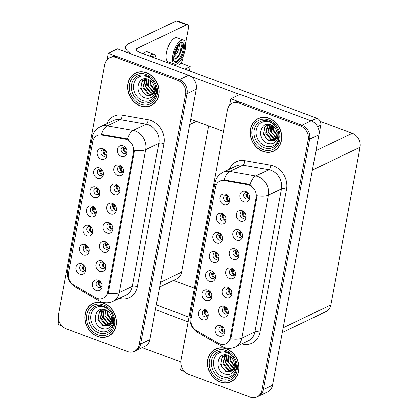 <?xml version="1.0" encoding="UTF-8"?>
<svg xmlns="http://www.w3.org/2000/svg" width="418" height="418" viewBox="0 0 418 418"><rect width="100%" height="100%" fill="white"/><g stroke="black" fill="none" stroke-linecap="round" stroke-linejoin="round"><path stroke-width="0.63" d="M125.552 147.716A3.391 2.848 -115.5 0 0 124.574 147.146A3.391 2.848 -115.5 0 0 122.542 147.199A3.391 2.848 -115.5 0 0 121.084 150.339A3.391 2.848 -115.5 0 0 123.425 153.375A3.391 2.848 -115.5 0 0 125.457 153.317A3.391 2.848 -115.5 0 0 126.952 150.652M126.424 152.486A3.391 2.848 64.5 0 1 125.635 152.314A3.391 2.848 64.5 0 1 123.791 146.969M123.117 145.95A5.648 4.744 -115.5 0 0 117.327 149.346A5.648 4.744 -115.5 0 0 121.194 156.332A5.648 4.744 -115.5 0 0 127.03 151.149A5.648 4.744 -115.5 0 0 125.212 147.34A5.648 4.744 -115.5 0 0 123.117 145.95M98.387 188.847A3.391 2.848 -115.5 0 0 97.415 188.278A3.391 2.848 -115.5 0 0 95.377 188.335A3.391 2.848 -115.5 0 0 93.919 191.475A3.391 2.848 -115.5 0 0 96.26 194.506A3.391 2.848 -115.5 0 0 98.298 194.448A3.391 2.848 -115.5 0 0 99.792 191.784M99.265 193.623A3.391 2.848 64.5 0 1 98.476 193.45A3.391 2.848 64.5 0 1 96.626 188.105M95.952 187.086A5.648 4.744 -115.5 0 0 90.163 190.483A5.648 4.744 -115.5 0 0 94.029 197.463A5.648 4.744 -115.5 0 0 99.871 192.285A5.648 4.744 -115.5 0 0 98.052 188.471A5.648 4.744 -115.5 0 0 95.952 187.086M101.94 169.682A3.391 2.848 -115.5 0 0 100.968 169.112A3.391 2.848 -115.5 0 0 98.93 169.165A3.391 2.848 -115.5 0 0 97.472 172.305A3.391 2.848 -115.5 0 0 99.813 175.341A3.391 2.848 -115.5 0 0 101.851 175.283A3.391 2.848 -115.5 0 0 103.345 172.618M102.812 174.452A3.391 2.848 64.5 0 1 102.029 174.28A3.391 2.848 64.5 0 1 100.179 168.94M99.505 167.916A5.648 4.744 -115.5 0 0 93.716 171.312A5.648 4.744 -115.5 0 0 97.582 178.298A5.648 4.744 -115.5 0 0 103.424 173.115A5.648 4.744 -115.5 0 0 101.605 169.306A5.648 4.744 -115.5 0 0 99.505 167.916M87.733 246.354A3.391 2.848 -115.5 0 0 86.756 245.784A3.391 2.848 -115.5 0 0 84.718 245.841A3.391 2.848 -115.5 0 0 83.266 248.976A3.391 2.848 -115.5 0 0 85.601 252.012A3.391 2.848 -115.5 0 0 87.639 251.955A3.391 2.848 -115.5 0 0 89.133 249.29M88.606 251.129A3.391 2.848 64.5 0 1 87.817 250.952A3.391 2.848 64.5 0 1 85.967 245.612M85.298 244.587A5.648 4.744 -115.5 0 0 79.509 247.984A5.648 4.744 -115.5 0 0 83.37 254.97A5.648 4.744 -115.5 0 0 89.212 249.786A5.648 4.744 -115.5 0 0 87.393 245.977A5.648 4.744 -115.5 0 0 85.298 244.587M111.34 224.388A3.391 2.848 -115.5 0 0 110.368 223.818A3.391 2.848 -115.5 0 0 108.33 223.876A3.391 2.848 -115.5 0 0 106.872 227.011A3.391 2.848 -115.5 0 0 109.213 230.046A3.391 2.848 -115.5 0 0 111.251 229.989A3.391 2.848 -115.5 0 0 112.745 227.324M112.212 229.163A3.391 2.848 64.5 0 1 111.428 228.986A3.391 2.848 64.5 0 1 109.579 223.646M108.905 222.622A5.648 4.744 -115.5 0 0 103.115 226.018A5.648 4.744 -115.5 0 0 106.982 233.004A5.648 4.744 -115.5 0 0 112.823 227.82A5.648 4.744 -115.5 0 0 111 224.011A5.648 4.744 -115.5 0 0 108.905 222.622M104.234 262.723A3.391 2.848 -115.5 0 0 103.262 262.154A3.391 2.848 -115.5 0 0 101.224 262.211A3.391 2.848 -115.5 0 0 99.766 265.346A3.391 2.848 -115.5 0 0 102.107 268.382A3.391 2.848 -115.5 0 0 104.145 268.325A3.391 2.848 -115.5 0 0 105.639 265.66M105.111 267.499A3.391 2.848 64.5 0 1 104.322 267.321A3.391 2.848 64.5 0 1 102.473 261.981M101.799 260.957A5.648 4.744 -115.5 0 0 96.009 264.359A5.648 4.744 -115.5 0 0 99.876 271.339A5.648 4.744 -115.5 0 0 105.717 266.156A5.648 4.744 -115.5 0 0 103.899 262.347A5.648 4.744 -115.5 0 0 101.799 260.957M105.493 150.511A3.391 2.848 -115.5 0 0 104.521 149.942A3.391 2.848 -115.5 0 0 102.483 149.999A3.391 2.848 -115.5 0 0 101.025 153.14A3.391 2.848 -115.5 0 0 103.366 156.17A3.391 2.848 -115.5 0 0 105.404 156.113A3.391 2.848 -115.5 0 0 106.893 153.448M106.365 155.287A3.391 2.848 64.5 0 1 105.582 155.115A3.391 2.848 64.5 0 1 103.732 149.769M103.058 148.751A5.648 4.744 -115.5 0 0 97.269 152.147A5.648 4.744 -115.5 0 0 101.135 159.127A5.648 4.744 -115.5 0 0 106.977 153.949A5.648 4.744 -115.5 0 0 105.153 150.135A5.648 4.744 -115.5 0 0 103.058 148.751M114.893 205.217A3.391 2.848 -115.5 0 0 113.921 204.648A3.391 2.848 -115.5 0 0 111.883 204.705A3.391 2.848 -115.5 0 0 110.425 207.845A3.391 2.848 -115.5 0 0 112.766 210.876A3.391 2.848 -115.5 0 0 114.804 210.818A3.391 2.848 -115.5 0 0 116.293 208.154M115.765 209.993A3.391 2.848 64.5 0 1 114.981 209.82A3.391 2.848 64.5 0 1 113.132 204.475M112.458 203.456A5.648 4.744 -115.5 0 0 106.668 206.853A5.648 4.744 -115.5 0 0 110.535 213.833A5.648 4.744 -115.5 0 0 116.376 208.655A5.648 4.744 -115.5 0 0 114.553 204.841A5.648 4.744 -115.5 0 0 112.458 203.456M121.999 166.881A3.391 2.848 -115.5 0 0 121.027 166.312A3.391 2.848 -115.5 0 0 118.989 166.369A3.391 2.848 -115.5 0 0 117.531 169.509A3.391 2.848 -115.5 0 0 119.872 172.54A3.391 2.848 -115.5 0 0 121.91 172.482A3.391 2.848 -115.5 0 0 123.399 169.818M122.871 171.657A3.391 2.848 64.5 0 1 122.082 171.484A3.391 2.848 64.5 0 1 120.238 166.139M119.564 165.12A5.648 4.744 -115.5 0 0 113.774 168.517A5.648 4.744 -115.5 0 0 117.641 175.497A5.648 4.744 -115.5 0 0 123.482 170.319A5.648 4.744 -115.5 0 0 121.659 166.505A5.648 4.744 -115.5 0 0 119.564 165.12M118.446 186.052A3.391 2.848 -115.5 0 0 117.474 185.482A3.391 2.848 -115.5 0 0 115.436 185.54A3.391 2.848 -115.5 0 0 113.978 188.675A3.391 2.848 -115.5 0 0 116.319 191.71A3.391 2.848 -115.5 0 0 118.357 191.653A3.391 2.848 -115.5 0 0 119.846 188.988M119.318 190.822A3.391 2.848 64.5 0 1 118.534 190.65A3.391 2.848 64.5 0 1 116.685 185.31M116.011 184.286A5.648 4.744 -115.5 0 0 110.221 187.682A5.648 4.744 -115.5 0 0 114.088 194.668A5.648 4.744 -115.5 0 0 119.929 189.485A5.648 4.744 -115.5 0 0 118.106 185.676A5.648 4.744 -115.5 0 0 116.011 184.286M91.281 227.183A3.391 2.848 -115.5 0 0 90.309 226.613A3.391 2.848 -115.5 0 0 88.271 226.671A3.391 2.848 -115.5 0 0 86.819 229.811A3.391 2.848 -115.5 0 0 89.154 232.842A3.391 2.848 -115.5 0 0 91.192 232.784A3.391 2.848 -115.5 0 0 92.686 230.119M92.159 231.959A3.391 2.848 64.5 0 1 91.37 231.786A3.391 2.848 64.5 0 1 89.52 226.441M88.851 225.422A5.648 4.744 -115.5 0 0 83.057 228.818A5.648 4.744 -115.5 0 0 86.923 235.799A5.648 4.744 -115.5 0 0 92.765 230.621A5.648 4.744 -115.5 0 0 90.946 226.812A5.648 4.744 -115.5 0 0 88.851 225.422M94.834 208.018A3.391 2.848 -115.5 0 0 93.862 207.448A3.391 2.848 -115.5 0 0 91.824 207.506A3.391 2.848 -115.5 0 0 90.366 210.641A3.391 2.848 -115.5 0 0 92.707 213.676A3.391 2.848 -115.5 0 0 94.745 213.619A3.391 2.848 -115.5 0 0 96.239 210.954M95.712 212.793A3.391 2.848 64.5 0 1 94.923 212.616A3.391 2.848 64.5 0 1 93.073 207.276M92.399 206.252A5.648 4.744 -115.5 0 0 86.61 209.648A5.648 4.744 -115.5 0 0 90.476 216.634A5.648 4.744 -115.5 0 0 96.318 211.451A5.648 4.744 -115.5 0 0 94.499 207.641A5.648 4.744 -115.5 0 0 92.399 206.252M100.681 281.894A3.391 2.848 -115.5 0 0 99.709 281.319A3.391 2.848 -115.5 0 0 97.671 281.377A3.391 2.848 -115.5 0 0 96.218 284.517A3.391 2.848 -115.5 0 0 98.554 287.547A3.391 2.848 -115.5 0 0 100.592 287.495A3.391 2.848 -115.5 0 0 102.086 284.825M101.558 286.664A3.391 2.848 64.5 0 1 100.769 286.492A3.391 2.848 64.5 0 1 98.92 281.147M98.246 280.128A5.648 4.744 -115.5 0 0 92.456 283.524A5.648 4.744 -115.5 0 0 96.323 290.505A5.648 4.744 -115.5 0 0 102.164 285.327A5.648 4.744 -115.5 0 0 100.346 281.518A5.648 4.744 -115.5 0 0 98.246 280.128M107.787 243.553A3.391 2.848 -115.5 0 0 106.815 242.983A3.391 2.848 -115.5 0 0 104.777 243.041A3.391 2.848 -115.5 0 0 103.319 246.181A3.391 2.848 -115.5 0 0 105.66 249.212A3.391 2.848 -115.5 0 0 107.698 249.154A3.391 2.848 -115.5 0 0 109.192 246.489M108.659 248.329A3.391 2.848 64.5 0 1 107.875 248.156A3.391 2.848 64.5 0 1 106.026 242.811M105.352 241.792A5.648 4.744 -115.5 0 0 99.562 245.188A5.648 4.744 -115.5 0 0 103.429 252.169A5.648 4.744 -115.5 0 0 109.27 246.991A5.648 4.744 -115.5 0 0 107.452 243.182A5.648 4.744 -115.5 0 0 105.352 241.792M84.18 265.524A3.391 2.848 -115.5 0 0 83.203 264.949A3.391 2.848 -115.5 0 0 81.165 265.007A3.391 2.848 -115.5 0 0 79.713 268.147A3.391 2.848 -115.5 0 0 82.048 271.178A3.391 2.848 -115.5 0 0 84.086 271.125A3.391 2.848 -115.5 0 0 85.58 268.455M85.053 270.294A3.391 2.848 64.5 0 1 84.264 270.122A3.391 2.848 64.5 0 1 82.419 264.777M81.745 263.758A5.648 4.744 -115.5 0 0 75.956 267.154A5.648 4.744 -115.5 0 0 79.817 274.135A5.648 4.744 -115.5 0 0 85.659 268.957A5.648 4.744 -115.5 0 0 83.84 265.148A5.648 4.744 -115.5 0 0 81.745 263.758M126.576 139.544A10.168 8.538 -115.5 0 0 125.039 139.126L101.72 135.03A10.168 8.538 -115.5 0 0 97.143 135.62A10.168 8.538 -115.5 0 0 92.833 141.566L68.432 273.22A10.168 8.538 -115.5 0 0 73.908 285.086L95.644 297.72A10.168 8.538 -115.5 0 0 103.241 298.253A10.168 8.538 -115.5 0 0 107.546 292.307L133.53 152.11A10.168 8.538 -115.5 0 0 126.576 139.544M150.365 80.893L151.149 81.186M208.728 125.922L181.626 272.144A11.296 9.483 64.5 0 1 176.84 278.754L159.65 286.962M108.21 53.285L117.437 48.875L188.565 75.282A11.296 9.483 -115.5 0 1 196.293 89.243L149.879 339.672A11.296 9.483 -115.5 0 1 145.093 346.282L135.866 350.692A11.296 9.483 -115.5 0 0 140.652 344.082L187.071 93.653A11.296 9.483 -115.5 0 0 179.338 79.686L108.21 53.285L107.018 59.711M58.703 320.392L57.945 324.472L61.885 325.935M180.978 63.118L190.221 66.551L184.813 69.132M190.221 66.551L189.427 70.846M194.391 288.164L173.433 280.384M248.172 193.236A3.391 2.848 -115.5 0 0 247.2 192.661A3.391 2.848 -115.5 0 0 245.162 192.719A3.391 2.848 -115.5 0 0 243.71 195.859A3.391 2.848 -115.5 0 0 246.045 198.89A3.391 2.848 -115.5 0 0 248.083 198.837A3.391 2.848 -115.5 0 0 249.577 196.167M249.05 198.007A3.391 2.848 64.5 0 1 248.261 197.834A3.391 2.848 64.5 0 1 246.411 192.489M245.742 191.47A5.648 4.744 -115.5 0 0 239.948 194.866A5.648 4.744 -115.5 0 0 243.814 201.847A5.648 4.744 -115.5 0 0 249.656 196.669A5.648 4.744 -115.5 0 0 247.837 192.86A5.648 4.744 -115.5 0 0 245.742 191.47M221.012 234.367A3.391 2.848 -115.5 0 0 220.04 233.798A3.391 2.848 -115.5 0 0 218.003 233.855A3.391 2.848 -115.5 0 0 216.545 236.99A3.391 2.848 -115.5 0 0 218.886 240.026A3.391 2.848 -115.5 0 0 220.923 239.969A3.391 2.848 -115.5 0 0 222.413 237.304M221.885 239.143A3.391 2.848 64.5 0 1 221.096 238.965A3.391 2.848 64.5 0 1 219.251 233.625M218.577 232.601A5.648 4.744 -115.5 0 0 212.788 236.003A5.648 4.744 -115.5 0 0 216.655 242.983A5.648 4.744 -115.5 0 0 222.496 237.805A5.648 4.744 -115.5 0 0 220.673 233.991A5.648 4.744 -115.5 0 0 218.577 232.601M224.565 215.202A3.391 2.848 -115.5 0 0 223.588 214.627A3.391 2.848 -115.5 0 0 221.556 214.685A3.391 2.848 -115.5 0 0 220.098 217.825A3.391 2.848 -115.5 0 0 222.439 220.856A3.391 2.848 -115.5 0 0 224.471 220.803A3.391 2.848 -115.5 0 0 225.966 218.133M225.438 219.972A3.391 2.848 64.5 0 1 224.649 219.8A3.391 2.848 64.5 0 1 222.804 214.455M222.13 213.436A5.648 4.744 -115.5 0 0 216.341 216.832A5.648 4.744 -115.5 0 0 220.208 223.813A5.648 4.744 -115.5 0 0 226.049 218.635A5.648 4.744 -115.5 0 0 224.226 214.826A5.648 4.744 -115.5 0 0 222.13 213.436M210.353 291.874A3.391 2.848 -115.5 0 0 209.381 291.299A3.391 2.848 -115.5 0 0 207.344 291.356A3.391 2.848 -115.5 0 0 205.886 294.497A3.391 2.848 -115.5 0 0 208.227 297.527A3.391 2.848 -115.5 0 0 210.264 297.475A3.391 2.848 -115.5 0 0 211.759 294.81M211.226 296.644A3.391 2.848 64.5 0 1 210.442 296.472A3.391 2.848 64.5 0 1 208.592 291.127M207.918 290.108A5.648 4.744 -115.5 0 0 202.129 293.504A5.648 4.744 -115.5 0 0 205.996 300.485A5.648 4.744 -115.5 0 0 211.837 295.307A5.648 4.744 -115.5 0 0 210.014 291.498A5.648 4.744 -115.5 0 0 207.918 290.108M233.965 269.908A3.391 2.848 -115.5 0 0 232.988 269.333A3.391 2.848 -115.5 0 0 230.95 269.391A3.391 2.848 -115.5 0 0 229.498 272.531A3.391 2.848 -115.5 0 0 231.833 275.561A3.391 2.848 -115.5 0 0 233.871 275.509A3.391 2.848 -115.5 0 0 235.365 272.844M234.838 274.678A3.391 2.848 64.5 0 1 234.049 274.506A3.391 2.848 64.5 0 1 232.204 269.161M231.53 268.142A5.648 4.744 -115.5 0 0 225.741 271.538A5.648 4.744 -115.5 0 0 229.607 278.519A5.648 4.744 -115.5 0 0 235.444 273.341A5.648 4.744 -115.5 0 0 233.625 269.532A5.648 4.744 -115.5 0 0 231.53 268.142M226.859 308.244A3.391 2.848 -115.5 0 0 225.887 307.674A3.391 2.848 -115.5 0 0 223.849 307.726A3.391 2.848 -115.5 0 0 222.392 310.867A3.391 2.848 -115.5 0 0 224.732 313.897A3.391 2.848 -115.5 0 0 226.77 313.845A3.391 2.848 -115.5 0 0 228.259 311.18M227.732 313.014A3.391 2.848 64.5 0 1 226.943 312.842A3.391 2.848 64.5 0 1 225.098 307.496M224.424 306.478A5.648 4.744 -115.5 0 0 218.635 309.874A5.648 4.744 -115.5 0 0 222.501 316.854A5.648 4.744 -115.5 0 0 228.343 311.676A5.648 4.744 -115.5 0 0 226.519 307.867A5.648 4.744 -115.5 0 0 224.424 306.478M228.118 196.032A3.391 2.848 -115.5 0 0 227.141 195.462A3.391 2.848 -115.5 0 0 225.103 195.519A3.391 2.848 -115.5 0 0 223.651 198.654A3.391 2.848 -115.5 0 0 225.986 201.69A3.391 2.848 -115.5 0 0 228.024 201.633A3.391 2.848 -115.5 0 0 229.519 198.968M228.991 200.807A3.391 2.848 64.5 0 1 228.202 200.63A3.391 2.848 64.5 0 1 226.357 195.29M225.683 194.266A5.648 4.744 -115.5 0 0 219.894 197.667A5.648 4.744 -115.5 0 0 223.761 204.648A5.648 4.744 -115.5 0 0 229.597 199.464A5.648 4.744 -115.5 0 0 227.779 195.655A5.648 4.744 -115.5 0 0 225.683 194.266M237.518 250.737A3.391 2.848 -115.5 0 0 236.541 250.168A3.391 2.848 -115.5 0 0 234.503 250.225A3.391 2.848 -115.5 0 0 233.051 253.36A3.391 2.848 -115.5 0 0 235.386 256.396A3.391 2.848 -115.5 0 0 237.424 256.339A3.391 2.848 -115.5 0 0 238.918 253.674M238.391 255.513A3.391 2.848 64.5 0 1 237.602 255.335A3.391 2.848 64.5 0 1 235.757 249.995M235.083 248.971A5.648 4.744 -115.5 0 0 229.294 252.373A5.648 4.744 -115.5 0 0 233.16 259.353A5.648 4.744 -115.5 0 0 238.997 254.175A5.648 4.744 -115.5 0 0 237.178 250.361A5.648 4.744 -115.5 0 0 235.083 248.971M244.624 212.401A3.391 2.848 -115.5 0 0 243.647 211.832A3.391 2.848 -115.5 0 0 241.609 211.889A3.391 2.848 -115.5 0 0 240.157 215.024A3.391 2.848 -115.5 0 0 242.492 218.06A3.391 2.848 -115.5 0 0 244.53 218.003A3.391 2.848 -115.5 0 0 246.024 215.338M245.497 217.177A3.391 2.848 64.5 0 1 244.708 216.999A3.391 2.848 64.5 0 1 242.858 211.66M242.189 210.635A5.648 4.744 -115.5 0 0 236.4 214.037A5.648 4.744 -115.5 0 0 240.261 221.017A5.648 4.744 -115.5 0 0 246.103 215.834A5.648 4.744 -115.5 0 0 244.284 212.025A5.648 4.744 -115.5 0 0 242.189 210.635M241.071 231.572A3.391 2.848 -115.5 0 0 240.094 230.997A3.391 2.848 -115.5 0 0 238.056 231.055A3.391 2.848 -115.5 0 0 236.604 234.195A3.391 2.848 -115.5 0 0 238.939 237.225A3.391 2.848 -115.5 0 0 240.977 237.173A3.391 2.848 -115.5 0 0 242.471 234.503M241.944 236.342A3.391 2.848 64.5 0 1 241.155 236.17A3.391 2.848 64.5 0 1 239.31 230.825M238.636 229.806A5.648 4.744 -115.5 0 0 232.847 233.202A5.648 4.744 -115.5 0 0 236.708 240.183A5.648 4.744 -115.5 0 0 242.55 235.005A5.648 4.744 -115.5 0 0 240.731 231.196A5.648 4.744 -115.5 0 0 238.636 229.806M213.906 272.703A3.391 2.848 -115.5 0 0 212.934 272.134A3.391 2.848 -115.5 0 0 210.897 272.191A3.391 2.848 -115.5 0 0 209.439 275.326A3.391 2.848 -115.5 0 0 211.78 278.362A3.391 2.848 -115.5 0 0 213.817 278.304A3.391 2.848 -115.5 0 0 215.307 275.64M214.779 277.479A3.391 2.848 64.5 0 1 213.995 277.301A3.391 2.848 64.5 0 1 212.145 271.961M211.471 270.937A5.648 4.744 -115.5 0 0 205.682 274.339A5.648 4.744 -115.5 0 0 209.549 281.319A5.648 4.744 -115.5 0 0 215.39 276.141A5.648 4.744 -115.5 0 0 213.567 272.327A5.648 4.744 -115.5 0 0 211.471 270.937M217.459 253.538A3.391 2.848 -115.5 0 0 216.487 252.963A3.391 2.848 -115.5 0 0 214.45 253.021A3.391 2.848 -115.5 0 0 212.992 256.161A3.391 2.848 -115.5 0 0 215.333 259.191A3.391 2.848 -115.5 0 0 217.37 259.139A3.391 2.848 -115.5 0 0 218.86 256.474M218.332 258.308A3.391 2.848 64.5 0 1 217.548 258.136A3.391 2.848 64.5 0 1 215.698 252.791M215.024 251.772A5.648 4.744 -115.5 0 0 209.235 255.168A5.648 4.744 -115.5 0 0 213.102 262.149A5.648 4.744 -115.5 0 0 218.943 256.971A5.648 4.744 -115.5 0 0 217.12 253.162A5.648 4.744 -115.5 0 0 215.024 251.772M223.306 327.409A3.391 2.848 -115.5 0 0 222.334 326.839A3.391 2.848 -115.5 0 0 220.296 326.897A3.391 2.848 -115.5 0 0 218.839 330.032A3.391 2.848 -115.5 0 0 221.179 333.068A3.391 2.848 -115.5 0 0 223.217 333.01A3.391 2.848 -115.5 0 0 224.706 330.345M224.179 332.185A3.391 2.848 64.5 0 1 223.395 332.012A3.391 2.848 64.5 0 1 221.545 326.667M220.871 325.643A5.648 4.744 -115.5 0 0 215.082 329.044A5.648 4.744 -115.5 0 0 218.948 336.025A5.648 4.744 -115.5 0 0 224.79 330.847A5.648 4.744 -115.5 0 0 222.966 327.033A5.648 4.744 -115.5 0 0 220.871 325.643M230.412 289.073A3.391 2.848 -115.5 0 0 229.435 288.504A3.391 2.848 -115.5 0 0 227.402 288.561A3.391 2.848 -115.5 0 0 225.945 291.696A3.391 2.848 -115.5 0 0 228.285 294.732A3.391 2.848 -115.5 0 0 230.323 294.674A3.391 2.848 -115.5 0 0 231.812 292.01M231.285 293.849A3.391 2.848 64.5 0 1 230.496 293.676A3.391 2.848 64.5 0 1 228.651 288.331M227.977 287.307A5.648 4.744 -115.5 0 0 222.188 290.709A5.648 4.744 -115.5 0 0 226.054 297.689A5.648 4.744 -115.5 0 0 231.896 292.511A5.648 4.744 -115.5 0 0 230.072 288.697A5.648 4.744 -115.5 0 0 227.977 287.307M206.8 311.039A3.391 2.848 -115.5 0 0 205.828 310.469A3.391 2.848 -115.5 0 0 203.791 310.527A3.391 2.848 -115.5 0 0 202.333 313.662A3.391 2.848 -115.5 0 0 204.674 316.698A3.391 2.848 -115.5 0 0 206.711 316.64A3.391 2.848 -115.5 0 0 208.206 313.975M207.673 315.815A3.391 2.848 64.5 0 1 206.889 315.642A3.391 2.848 64.5 0 1 205.039 310.297M204.365 309.273A5.648 4.744 -115.5 0 0 198.576 312.674A5.648 4.744 -115.5 0 0 202.443 319.655A5.648 4.744 -115.5 0 0 208.284 314.477A5.648 4.744 -115.5 0 0 206.466 310.663A5.648 4.744 -115.5 0 0 204.365 309.273M249.196 185.059A10.168 8.538 -115.5 0 0 247.665 184.641L224.341 180.55A10.168 8.538 -115.5 0 0 219.763 181.135A10.168 8.538 -115.5 0 0 215.458 187.086L191.057 318.741A10.168 8.538 -115.5 0 0 196.533 330.607L218.269 343.241A10.168 8.538 -115.5 0 0 225.861 343.774A10.168 8.538 -115.5 0 0 230.172 337.822L256.156 197.63A10.168 8.538 -115.5 0 0 249.196 185.059M230.83 98.8L240.057 94.395L311.185 120.797A11.296 9.483 -115.5 0 1 318.918 134.763L272.505 385.192A11.296 9.483 -115.5 0 1 267.719 391.802L258.491 396.207A11.296 9.483 -115.5 0 0 263.277 389.597L309.691 139.168A11.296 9.483 -115.5 0 0 301.958 125.207L230.83 98.8L229.639 105.231M181.328 365.912L180.571 369.993L184.51 371.456M320.245 121.398L352.322 133.305A11.296 9.483 64.5 0 1 360.055 147.267L330.826 304.973A11.296 9.483 64.5 0 1 326.035 311.582L282.275 332.482M146.436 72.685A18.073 15.173 -115.5 0 0 135.573 72.983A18.073 15.173 -115.5 0 0 127.809 89.724A18.073 15.173 -115.5 0 0 140.281 105.9A18.073 15.173 -115.5 0 0 151.149 105.597A18.073 15.173 -115.5 0 0 158.908 88.862A18.073 15.173 -115.5 0 0 146.436 72.685M136.32 72.654A18.073 15.173 -115.5 0 0 135.082 73.443M103.706 303.254A18.073 15.173 -115.5 0 0 92.838 303.557A18.073 15.173 -115.5 0 0 85.073 320.292A18.073 15.173 -115.5 0 0 97.546 336.469A18.073 15.173 -115.5 0 0 108.414 336.171A18.073 15.173 -115.5 0 0 116.178 319.43A18.073 15.173 -115.5 0 0 103.706 303.254M93.585 303.228A18.073 15.173 -115.5 0 0 92.347 304.017M93.366 139.737A13.177 4.687 10.5 0 1 92.294 137.334C93.277 132.537 95.968 129.005 100.367 126.743A15.058 12.644 64.5 0 1 107.149 125.875L133.138 130.432A15.058 12.644 64.5 0 1 135.411 131.053A15.058 12.644 64.5 0 1 145.72 149.67A13.177 4.687 -169.5 0 1 134.58 150.266L108.466 291.868L108.084 293.232L103.988 297.893M108.084 293.232A13.177 4.687 10.5 0 0 119.224 292.637L145.72 149.67L158.824 143.416A15.058 12.644 -115.5 0 0 148.515 124.794A15.058 12.644 -115.5 0 0 146.237 124.177L120.253 119.616L107.149 125.875A13.177 6.139 100 0 0 101.553 134.444L126.043 138.645L128.728 139.701M134.387 351.392L135.866 350.692A11.296 9.483 -115.5 0 0 140.652 344.082L187.071 93.653A11.296 9.483 -115.5 0 0 179.338 79.686L117.866 56.869A11.296 9.483 -115.5 0 0 111.073 57.057L109.594 57.762A11.296 9.483 -115.5 0 0 104.808 64.367L58.395 314.801A11.296 9.483 -115.5 0 0 66.128 328.762L127.6 351.58A11.296 9.483 -115.5 0 0 134.387 351.392A11.296 9.483 -115.5 0 0 139.178 344.787L185.592 94.358A11.296 9.483 -115.5 0 0 177.859 80.392L116.387 57.574A11.296 9.483 -115.5 0 0 109.594 57.762M107.75 336.26A18.073 15.173 -115.5 0 0 109.14 335.795M150.48 105.691A18.073 15.173 -115.5 0 0 151.875 105.221M269.061 118.205A18.073 15.173 -115.5 0 0 258.193 118.503A18.073 15.173 -115.5 0 0 250.434 135.239A18.073 15.173 -115.5 0 0 262.906 151.421A18.073 15.173 -115.5 0 0 273.769 151.117A18.073 15.173 -115.5 0 0 281.533 134.382A18.073 15.173 -115.5 0 0 269.061 118.205M258.946 118.174A18.073 15.173 -115.5 0 0 257.707 118.963M226.326 348.774A18.073 15.173 -115.5 0 0 215.463 349.072A18.073 15.173 -115.5 0 0 207.699 365.807A18.073 15.173 -115.5 0 0 220.171 381.989A18.073 15.173 -115.5 0 0 231.039 381.686A18.073 15.173 -115.5 0 0 238.798 364.951A18.073 15.173 -115.5 0 0 226.326 348.774M216.21 348.743A18.073 15.173 -115.5 0 0 214.972 349.532M215.991 185.252A13.177 4.687 10.5 0 1 214.915 182.854C215.902 178.052 218.593 174.525 222.993 172.263A15.058 12.644 64.5 0 1 229.775 171.39L255.759 175.952A15.058 12.644 64.5 0 1 258.037 176.574A15.058 12.644 64.5 0 1 268.346 195.19A13.177 4.687 -169.5 0 1 257.206 195.786L231.091 337.383L230.705 338.747L226.613 343.413M230.705 338.747A13.177 4.687 10.5 0 0 241.844 338.157L268.346 195.19L281.445 188.931A15.058 12.644 -115.5 0 0 271.136 170.314A15.058 12.644 -115.5 0 0 268.863 169.692L242.874 165.136L229.775 171.39A13.177 6.139 100 0 0 224.173 179.965L248.668 184.16L251.354 185.216M257.013 396.912L258.491 396.207A11.296 9.483 -115.5 0 0 263.277 389.597L309.691 139.168A11.296 9.483 -115.5 0 0 301.958 125.207L240.486 102.384A11.296 9.483 -115.5 0 0 233.693 102.572L232.22 103.277A11.296 9.483 -115.5 0 0 227.434 109.887L181.015 360.316A11.296 9.483 -115.5 0 0 188.748 374.282L250.22 397.1A11.296 9.483 -115.5 0 0 257.013 396.912A11.296 9.483 -115.5 0 0 261.799 390.302L308.218 139.873A11.296 9.483 -115.5 0 0 300.485 125.912L239.012 103.089A11.296 9.483 -115.5 0 0 232.22 103.277M230.37 381.78A18.073 15.173 -115.5 0 0 231.765 381.31M273.106 151.211A18.073 15.173 -115.5 0 0 274.501 150.741M84.379 265.78L84.217 265.921C83.036 267.384 83.078 268.769 84.342 270.059L85.152 270.143M83.866 265.289L83.01 266.015L82.377 268.434M100.837 286.518L101.658 286.502M100.842 286.429C99.583 285.113 99.541 283.733 100.722 282.291L100.89 282.15M100.722 282.291L99.515 282.385L98.883 284.804M99.515 282.385L100.43 281.612M87.932 246.61L87.77 246.751C86.589 248.219 86.63 249.598 87.895 250.894L88.705 250.972M87.419 246.124L86.563 246.845L85.93 249.269M91.485 227.444L91.323 227.585C90.142 229.048 90.183 230.433 91.448 231.724L92.258 231.807M90.972 226.953L90.116 227.679L89.483 230.099M95.038 208.274L94.87 208.415C93.695 209.883 93.736 211.262 95.001 212.558L95.811 212.637M94.525 207.788L93.669 208.509L93.036 210.933M104.39 267.348L105.211 267.337M104.395 267.259C103.136 265.947 103.094 264.568 104.275 263.126L104.437 262.985M104.275 263.126L103.068 263.215L102.436 265.639M103.068 263.215L103.977 262.447M107.943 248.182L108.764 248.167M107.948 248.093C106.689 246.777 106.647 245.397 107.828 243.955L107.99 243.814M107.828 243.955L106.621 244.049L105.989 246.468M106.621 244.049L107.531 243.276M111.496 229.012L112.317 229.001M111.501 228.923C110.242 227.611 110.2 226.232 111.376 224.785L111.543 224.649M111.376 224.785L110.174 224.879L109.542 227.303M110.174 224.879L111.083 224.105M115.049 209.846L115.87 209.831M115.054 209.758C113.795 208.441 113.753 207.062 114.929 205.619L115.096 205.478M114.929 205.619L113.727 205.713L113.095 208.133M113.727 205.713L114.636 204.94M206.471 310.799L205.562 311.567L204.919 313.793M206.994 311.279L206.764 311.473C205.588 312.941 205.63 314.32 206.894 315.616L207.756 315.689M223.426 332.023L224.273 332.038M223.431 331.965C222.167 330.648 222.13 329.269 223.306 327.827L222.104 327.921L221.462 330.246M222.104 327.921L223.013 327.148M315.182 154.926L320.752 125.144L317.602 126.649M239.754 94.541L190.592 76.29M223.447 131.383L190.733 119.24M124.695 51.571L125.562 46.884A22.588 8.036 10.5 0 1 128.462 43.833L176.26 21.005A5.648 2.32 -69.6 0 1 177.263 20.9L187.562 24.725A5.648 2.32 110.4 0 0 186.559 24.829L137.287 48.357L136.858 50.672M179.118 64.962A5.648 2.32 110.4 0 0 182.849 58.452L183.413 55.416M185.582 43.718L188.366 28.696A5.648 2.32 110.4 0 0 187.562 24.725M137.287 48.357A7.529 2.68 -169.5 0 0 136.32 49.376A7.529 2.68 -169.5 0 0 140.03 52.511L316.886 118.158A5.648 4.744 64.5 0 1 320.752 125.144M315.24 154.9A5.648 4.744 64.5 0 1 315.057 155.606M125.562 46.884A22.588 8.036 10.5 0 0 132.506 54.471M272.442 385.495L277.965 355.739M188.152 321.818L155.439 309.675M180.837 361.998L142.209 347.661M156.311 304.988L189.02 317.131M278.106 354.971A5.648 4.744 64.5 0 1 278.017 355.713M272.505 385.469A5.648 4.744 64.5 0 1 272.097 386.739M210.024 291.628L209.115 292.401L208.472 294.627M210.547 292.114L210.317 292.307C209.136 293.77 209.183 295.15 210.447 296.446L211.309 296.519M213.577 272.463L212.668 273.231L212.025 275.457M214.1 272.944L213.87 273.137C212.689 274.605 212.736 275.985 214 277.28L214.862 277.353M217.13 253.292L216.221 254.066L215.573 256.291M217.653 253.778L217.423 253.972C216.242 255.435 216.289 256.814 217.553 258.11L218.415 258.183M226.979 312.852L227.826 312.868M226.984 312.795C225.72 311.483 225.678 310.104 226.859 308.662L225.657 308.75L225.015 311.076M225.657 308.75L226.566 307.982M230.532 293.687L231.379 293.702M230.537 293.629C229.273 292.313 229.231 290.933 230.412 289.491L229.205 289.585L228.568 291.91M229.205 289.585L230.119 288.812M234.085 274.516L234.932 274.532M234.09 274.459C232.826 273.147 232.784 271.768 233.965 270.326L232.758 270.415L232.121 272.74M232.758 270.415L233.672 269.647M237.638 255.351L238.485 255.367M237.643 255.293C236.379 253.977 236.337 252.597 237.518 251.155L236.311 251.249L235.674 253.574M236.311 251.249L237.225 250.476M154.362 57.83A10.356 4.253 110.4 0 0 153.129 56.561A10.356 4.253 110.4 0 0 151.363 56.717M153.396 57.475A10.356 4.253 110.4 0 0 152.617 56.456M156.128 58.483A12.801 5.256 110.4 0 0 153.981 54.267A12.801 5.256 110.4 0 0 149.602 56.064M153.981 54.267L147.544 51.879A12.801 5.256 110.4 0 0 143.165 53.676M183.507 40.165L177.07 37.777A12.801 5.256 110.4 0 0 166.343 52.772A12.801 5.256 110.4 0 0 168.161 61.78L174.599 64.168A12.801 5.256 110.4 0 0 185.326 49.172A12.801 5.256 110.4 0 0 183.507 40.165A12.801 5.256 110.4 0 0 172.775 55.166A12.801 5.256 110.4 0 0 174.599 64.168M173.674 60.725L174.886 61.665L176.986 61.571L179.777 59.56A10.356 4.253 110.4 0 0 184.129 49.742A10.356 4.253 110.4 0 0 182.656 42.458A10.356 4.253 110.4 0 0 173.977 54.591A10.356 4.253 110.4 0 0 173.81 55.672L173.663 60.699L175.189 62.575L176.595 62.585L175.1 62.538M174.672 61.577A10.356 4.253 110.4 0 0 183.162 49.387A10.356 4.253 110.4 0 0 182.143 42.354M181.527 42.401L182.546 45.928L182.008 49.314L178.334 56.858L173.637 59.283M179.238 43.791L179.453 45.071L178.946 48.587L177.321 52.637L173.564 57.323M178.429 44.658L177.922 48.206L173.773 55.86M179.777 59.56L176.595 62.585M182.546 45.478L179.986 53.964L177.937 57.329M178.387 44.71L175.9 52.449L173.961 55.662M181.914 42.819L182.049 43.827L179.474 53.776L175.675 59.142M177.707 45.593L175.388 52.26L173.945 54.753M142.616 100.56A13.031 10.941 64.5 0 1 133.697 84.452A13.031 10.941 64.5 0 1 147.058 76.614A13.031 10.941 64.5 0 1 155.971 92.723A13.031 10.941 64.5 0 1 142.616 100.56M146.404 72.857A17.885 15.017 64.5 0 1 158.746 88.867A17.885 15.017 64.5 0 1 151.065 105.43A17.885 15.017 64.5 0 1 140.312 105.728A17.885 15.017 64.5 0 1 127.971 89.718A17.885 15.017 64.5 0 1 135.651 73.155A17.885 15.017 64.5 0 1 146.404 72.857M153.113 104.432A17.885 15.017 64.5 0 1 152.544 104.725L151.065 105.43M150.14 95.45C154.153 94.609 155.783 91.589 155.031 86.39C155.762 89.274 155.548 91.923 154.383 94.327C152.021 98.141 148.656 99.238 144.299 97.624C133.864 93.904 137.37 74.665 148.353 79.399C150.856 80.47 152.659 82.351 153.756 85.037A8.512 7.148 -115.5 0 1 150.72 95.21A8.512 7.148 -115.5 0 1 150.14 95.45L145.835 95.236L140.652 88.804L142.491 80.794L144.518 79.305L145.913 78.819M150.527 83.668L154.435 89.436M154.404 89.724L151.034 85.376L150.402 80.559M154.31 90.314L150.025 84.326L149.916 80.219M153.699 92.164L152.868 91.882L147.679 85.444L148.228 79.347M153.881 91.761L148.735 86.599L148.62 79.509M152.857 93.512L150.522 93L145.339 86.563L146.838 78.945M153.082 93.214L151.107 92.718L146.049 86.745L147.157 79.012M151.844 94.51L148.181 94.118L142.993 87.681L144.837 79.676L145.746 78.861M152.11 94.29L148.766 93.841L143.442 86.74L146.018 78.83M151.002 95.064L146.42 94.959L142.747 91.892L141.012 87.263L141.974 82.048L144.806 79.18M144.518 79.305L145.631 78.803M135.651 73.155L137.13 72.45A17.885 15.017 64.5 0 1 137.715 72.189M265.242 146.081A13.031 10.941 64.5 0 1 256.323 129.972A13.031 10.941 64.5 0 1 269.678 122.134A13.031 10.941 64.5 0 1 278.597 138.238A13.031 10.941 64.5 0 1 265.242 146.081M269.03 118.378A17.885 15.017 64.5 0 1 281.371 134.387A17.885 15.017 64.5 0 1 273.691 150.95A17.885 15.017 64.5 0 1 262.938 151.243A17.885 15.017 64.5 0 1 250.596 135.233A17.885 15.017 64.5 0 1 258.277 118.67A17.885 15.017 64.5 0 1 269.03 118.378M275.739 149.952A17.885 15.017 64.5 0 1 275.164 150.245L273.691 150.95M272.761 140.97C276.773 140.129 278.404 137.109 277.651 131.91C278.383 134.795 278.169 137.438 277.009 139.847C274.642 143.661 271.282 144.759 266.924 143.139C256.49 139.424 259.996 120.185 270.979 124.914C273.482 125.99 275.284 127.871 276.382 130.557A8.512 7.148 -115.5 0 1 273.341 140.73A8.512 7.148 -115.5 0 1 272.761 140.97L268.46 140.756L263.272 134.319L265.116 126.314L267.144 124.825L268.539 124.339M273.153 129.188L277.056 134.951M277.029 135.244L273.659 130.897L273.022 126.079M276.935 135.834L272.651 129.841L272.541 125.734M276.324 137.684L275.488 137.397L270.305 130.965L270.848 124.867M276.502 137.282L271.36 132.119L271.24 125.029M275.478 139.032L273.147 138.52L267.959 132.083L269.464 124.465M275.708 138.729L273.733 138.238L268.675 132.266L269.782 124.533M274.469 140.025L270.801 139.638L265.618 133.201L267.457 125.191L268.372 124.376M274.736 139.805L271.392 139.356L266.067 132.26L268.643 124.345M273.628 140.584L269.046 140.479L265.367 137.412L263.638 132.778L264.599 127.563L267.426 124.695M267.144 124.825L268.251 124.318M258.277 118.67L259.75 117.97A17.885 15.017 64.5 0 1 260.336 117.709M99.881 331.129A13.031 10.941 64.5 0 1 90.962 315.02A13.031 10.941 64.5 0 1 104.322 307.183A13.031 10.941 64.5 0 1 113.241 323.292A13.031 10.941 64.5 0 1 99.881 331.129M103.674 303.426A17.885 15.017 64.5 0 1 116.016 319.436A17.885 15.017 64.5 0 1 108.335 335.999A17.885 15.017 64.5 0 1 97.582 336.297A17.885 15.017 64.5 0 1 85.235 320.287A17.885 15.017 64.5 0 1 92.916 303.724A17.885 15.017 64.5 0 1 103.674 303.426M110.378 335.006A17.885 15.017 64.5 0 1 109.809 335.293L108.335 335.999M107.405 326.019C111.418 325.178 113.048 322.163 112.296 316.959C113.027 319.848 112.813 322.492 111.648 324.896C109.286 328.71 105.926 329.807 101.569 328.193C91.134 324.472 94.635 305.234 105.623 309.968C108.126 311.039 109.924 312.92 111.026 315.611A8.512 7.148 -115.5 0 1 107.985 325.779A8.512 7.148 -115.5 0 1 107.405 326.019L103.105 325.81L97.916 319.373L99.756 311.363L101.788 309.874L103.178 309.388M107.792 314.237L111.7 320.005M111.669 320.292L108.304 315.951L107.666 311.128M111.575 320.883L107.29 314.895L107.18 310.788M110.969 322.738L110.133 322.45L104.949 316.013L105.493 309.916M111.146 322.335L106 317.173L105.885 310.078M110.122 324.081L107.792 323.569L102.603 317.131L104.103 309.513M110.352 323.783L108.377 323.292L103.314 317.314L104.427 309.586M109.114 325.079L105.446 324.692L100.263 318.255L102.102 310.245L103.016 309.43M109.38 324.859L106.031 324.41L100.707 317.314L103.288 309.398M108.267 325.632L103.69 325.528L100.012 322.466L98.277 317.832L99.244 312.617L102.07 309.748M101.788 309.874L102.896 309.372M92.916 303.724L94.395 303.019A17.885 15.017 64.5 0 1 94.98 302.757M222.507 376.649A13.031 10.941 64.5 0 1 213.588 360.541A13.031 10.941 64.5 0 1 226.943 352.703A13.031 10.941 64.5 0 1 235.862 368.812A13.031 10.941 64.5 0 1 222.507 376.649M226.295 348.946A17.885 15.017 64.5 0 1 238.636 364.956A17.885 15.017 64.5 0 1 230.955 381.519A17.885 15.017 64.5 0 1 220.202 381.817A17.885 15.017 64.5 0 1 207.861 365.807A17.885 15.017 64.5 0 1 215.542 349.244A17.885 15.017 64.5 0 1 226.295 348.946M233.004 380.521A17.885 15.017 64.5 0 1 232.434 380.814L230.955 381.519M230.031 371.539C234.043 370.698 235.674 367.678 234.921 362.479C235.653 365.363 235.439 368.012 234.273 370.416C231.912 374.23 228.547 375.327 224.189 373.708C213.755 369.993 217.261 350.754 228.244 355.488C230.746 356.559 232.549 358.44 233.646 361.126A8.512 7.148 -115.5 0 1 230.611 371.299A8.512 7.148 -115.5 0 1 230.031 371.539L225.725 371.325L220.542 364.893L222.381 356.883L224.409 355.394L225.804 354.908M230.417 359.757L234.326 365.525M234.294 365.813L230.924 361.465L230.292 356.648M234.2 366.403L229.916 360.415L229.806 356.308M233.589 368.253L232.758 367.971L227.57 361.533L228.118 355.436M233.772 367.85L228.625 362.688L228.51 355.598M232.748 369.601L230.412 369.089L225.229 362.652L226.728 355.034M232.972 369.298L230.997 368.807L225.939 362.834L227.047 355.101M231.734 370.599L228.071 370.207L222.883 363.77L224.722 355.765L225.636 354.95M232 370.379L228.656 369.93L223.332 362.829L225.908 354.919M230.893 371.153L226.31 371.048L222.637 367.981L220.903 363.352L221.864 358.137L224.696 355.269M224.409 355.394L225.521 354.892M215.542 349.244L217.02 348.539A17.885 15.017 64.5 0 1 217.606 348.278M220.683 234.127L219.774 234.895L219.126 237.121M221.2 234.608L220.976 234.801C219.795 236.269 219.837 237.649 221.106 238.944L221.968 239.018M224.236 214.956L223.327 215.73L222.679 217.95M224.753 215.442L224.529 215.636C223.348 217.099 223.39 218.478 224.659 219.774L225.521 219.847M227.789 195.786L226.875 196.559L226.232 198.785M228.306 196.272L228.082 196.465C226.901 197.933 226.943 199.313 228.212 200.609L229.074 200.682M98.591 189.108L98.423 189.249C97.248 190.712 97.289 192.092 98.554 193.388L99.364 193.471M98.078 188.617L97.222 189.344L96.589 191.763M102.144 169.938L101.976 170.079C100.801 171.547 100.842 172.927 102.107 174.222L102.912 174.301M101.631 169.452L100.775 170.173L100.142 172.597M105.697 150.773L105.529 150.914C104.354 152.377 104.395 153.756 105.66 155.052L106.465 155.135M105.184 150.281L104.328 151.008L103.695 153.427M241.191 236.18L242.038 236.196M241.196 236.123C239.932 234.811 239.89 233.432 241.071 231.985L239.864 232.079L239.227 234.404M239.864 232.079L240.778 231.306M244.744 217.015L245.591 217.026M244.749 216.958C243.485 215.641 243.443 214.262 244.624 212.819L243.417 212.914L242.78 215.239M243.417 212.914L244.331 212.14M248.297 197.845L249.144 197.86M248.297 197.787C247.038 196.476 246.996 195.096 248.177 193.649L246.97 193.743L246.333 196.068M246.97 193.743L247.884 192.97M118.602 190.676L119.423 190.665M118.607 190.587C117.348 189.276 117.306 187.896 118.482 186.449L118.649 186.313M118.482 186.449L117.28 186.543L116.648 188.967M117.28 186.543L118.189 185.77M122.155 171.511L122.976 171.495M122.16 171.422C120.896 170.105 120.859 168.726 122.035 167.284L122.202 167.143M122.035 167.284L120.833 167.378L120.196 169.797M120.833 167.378L121.742 166.604M125.708 152.34L126.529 152.33M125.713 152.251C124.449 150.94 124.407 149.56 125.588 148.113L125.755 147.977M125.588 148.113L124.381 148.207L123.749 150.632M124.381 148.207L125.296 147.434M125.039 139.126L126.043 138.645M188.565 75.282L177.859 80.392M196.293 89.243L185.592 94.358M149.879 339.672L139.178 344.787M196.403 121.345L189.756 124.517M181.626 272.144L160.528 282.223M107.546 292.307L108.466 291.868M133.53 152.11L134.45 151.671M101.72 135.03L102.723 134.549M247.665 184.641L248.668 184.16M311.185 120.797L300.485 125.912M318.918 134.763L308.218 139.873M272.505 385.192L261.799 390.302M360.055 147.267L312.382 170.037M352.322 133.305L316.029 150.637M330.826 304.973L283.153 327.738M230.172 337.822L231.091 337.383M256.156 197.63L257.075 197.186M224.341 180.55L225.349 180.069M137.386 286.691A3.767 1.338 10.5 0 0 132.323 286.377L158.824 143.416A3.767 1.338 10.5 0 1 163.887 143.729L137.386 286.691A18.826 15.806 64.5 0 1 119.229 298.395M125.943 295.192A15.058 12.644 -115.5 0 0 132.323 286.377L119.224 292.637A15.058 12.644 64.5 0 1 112.839 301.446L125.943 295.192M127.516 139.079A13.177 6.139 100 0 1 133.138 130.432L146.237 124.177A3.767 1.756 -80 0 0 148.155 119.679A18.826 15.806 64.5 0 1 163.887 143.729M68.468 273.017A13.177 4.687 -169.5 0 1 67.559 270.78L92.294 137.334M73.934 285.102A13.177 4.514 120.2 0 0 74.911 286.774C69.106 282.986 66.661 277.656 67.559 270.78M98.094 298.718A13.177 4.514 120.2 0 0 99.134 300.85L74.911 286.774M106.757 123.691A18.826 15.806 64.5 0 1 122.171 115.122L148.155 119.679M116.387 57.574L117.866 56.869M122.171 115.122A3.767 1.756 -80 0 1 120.253 119.616A15.058 12.644 -115.5 0 0 113.471 120.483L100.367 126.743M260.012 332.211A3.767 1.338 10.5 0 0 254.949 331.897L281.445 188.931A3.767 1.338 10.5 0 1 286.508 189.244L260.012 332.211A18.826 15.806 64.5 0 1 241.855 343.915M248.564 340.707A15.058 12.644 -115.5 0 0 254.949 331.897L241.844 338.157A15.058 12.644 64.5 0 1 235.465 346.966L248.564 340.707M250.142 184.594A13.177 6.139 100 0 1 255.759 175.952L268.863 169.692A3.767 1.756 -80 0 0 270.78 165.199A18.826 15.806 64.5 0 1 286.508 189.244M191.094 318.532A13.177 4.687 -169.5 0 1 190.185 316.301L214.915 182.854M196.554 330.617A13.177 4.514 120.2 0 0 197.531 332.294C191.731 328.506 189.281 323.177 190.185 316.301M220.714 344.239A13.177 4.514 120.2 0 0 221.754 346.37L197.531 332.294M229.383 169.212A18.826 15.806 64.5 0 1 244.796 160.637L270.78 165.199M239.012 103.089L240.486 102.384M244.796 160.637A3.767 1.756 -80 0 1 242.874 165.136A15.058 12.644 -115.5 0 0 236.097 166.003L222.993 172.263M84.217 265.921L83.01 266.015M87.77 246.751L86.563 246.845M91.323 227.585L90.116 227.679M94.87 208.415L93.669 208.509M206.764 311.473L205.562 311.567M186.559 24.829L176.26 21.005M311.285 120.833L316.886 118.158M210.317 292.307L209.115 292.401M213.87 273.137L212.668 273.231M217.423 253.972L216.221 254.066M145.187 75.36L146.384 75.736C154.043 78.14 158.955 89.724 155.344 96.626A14.426 12.112 64.5 0 1 141.503 102.264A14.426 12.112 64.5 0 1 131.524 85.089A14.426 12.112 64.5 0 1 145.187 75.36A14.426 12.112 64.5 0 1 146.357 75.726M146.117 74.414A16.187 13.595 64.5 0 1 157.199 94.431A16.187 13.595 64.5 0 1 140.605 104.171A16.187 13.595 64.5 0 1 129.523 84.154A16.187 13.595 64.5 0 1 146.117 74.414M267.807 120.88L269.009 121.257C276.669 123.655 281.575 135.244 277.965 142.146A14.426 12.112 64.5 0 1 264.124 147.779A14.426 12.112 64.5 0 1 254.144 130.609A14.426 12.112 64.5 0 1 267.807 120.88A14.426 12.112 64.5 0 1 268.978 121.246M268.743 119.935A16.187 13.595 64.5 0 1 279.825 139.946A16.187 13.595 64.5 0 1 263.225 149.686A16.187 13.595 64.5 0 1 252.143 129.674A16.187 13.595 64.5 0 1 268.743 119.935M102.452 305.929L103.654 306.31C111.313 308.709 116.22 320.298 112.609 327.2A14.426 12.112 64.5 0 1 98.768 332.832A14.426 12.112 64.5 0 1 88.788 315.658A14.426 12.112 64.5 0 1 102.452 305.929A14.426 12.112 64.5 0 1 103.622 306.295M103.382 304.983A16.187 13.595 64.5 0 1 114.464 325A16.187 13.595 64.5 0 1 97.869 334.74A16.187 13.595 64.5 0 1 86.787 314.723A16.187 13.595 64.5 0 1 103.382 304.983M225.077 351.449L226.274 351.825C233.934 354.229 238.84 365.813 235.235 372.715A14.426 12.112 64.5 0 1 221.394 378.353A14.426 12.112 64.5 0 1 211.414 361.178A14.426 12.112 64.5 0 1 225.077 351.449A14.426 12.112 64.5 0 1 226.248 351.815M226.007 350.503A16.187 13.595 64.5 0 1 237.09 370.52A16.187 13.595 64.5 0 1 220.49 380.26A16.187 13.595 64.5 0 1 209.408 360.243A16.187 13.595 64.5 0 1 226.007 350.503M220.976 234.801L219.769 234.895M224.529 215.636L223.322 215.73M228.082 196.465L226.875 196.559M98.423 189.249L97.222 189.344M101.976 170.079L100.775 170.173M105.529 150.914L104.328 151.008M99.134 300.85L101.443 301.942C105.289 303.316 109.088 303.154 112.839 301.446M221.754 346.37L224.064 347.457C227.914 348.837 231.713 348.669 235.465 346.966"/></g></svg>
